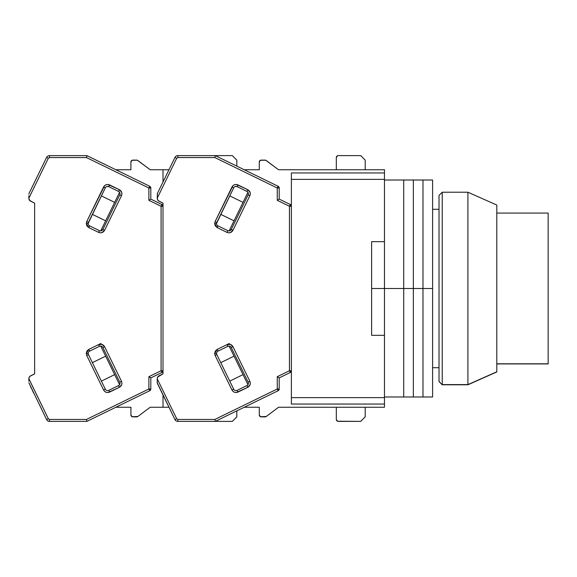 <?xml version="1.0" encoding="UTF-8"?>
<svg xmlns="http://www.w3.org/2000/svg" width="577" height="577" viewBox="0 0 577 577"><rect width="100%" height="100%" fill="white"/><g stroke="black" fill="none" stroke-linecap="round" stroke-linejoin="round"><path stroke-width="0.87" d="M384.462 241.676L371.624 241.676L371.624 288.5L384.462 288.5L371.624 288.5L371.624 335.324L384.462 335.324L384.462 397.625L291.385 397.625L291.385 404.044L384.462 404.044L384.462 407.254L291.385 407.254L384.462 407.254L384.462 397.625L291.385 397.625L291.385 404.044L384.462 404.044L384.462 335.324L371.624 335.324L371.624 241.676L384.462 241.676L384.462 172.956L291.385 172.956L291.385 397.625L291.385 179.375L384.462 179.375L384.462 241.676M384.462 169.746L291.385 169.746L384.462 169.746L384.462 172.956L291.385 172.956L291.385 179.375L384.462 179.375L384.462 169.746M432.606 367.708L439.025 367.708L432.606 367.708M439.025 209.292L432.606 209.292L439.025 209.292M384.462 182.584L384.462 288.5L403.72 288.5L403.72 180.017L403.72 288.5L384.462 288.5L384.462 394.416M384.462 180.017L413.348 180.017L413.348 288.5L413.348 180.017L413.348 288.5L403.72 288.5L403.72 396.983L403.72 288.5L403.72 396.983L413.348 396.983L413.348 288.5L413.348 396.983L422.977 396.983L422.977 288.5L413.348 288.5L422.977 288.5L422.977 180.017L422.977 396.983L432.606 396.983L432.606 288.5L422.977 288.5L422.977 396.983L422.977 288.5L432.606 288.5L432.606 180.017L432.606 396.983M384.462 228.232L384.462 339.637M432.606 180.017L422.977 180.017L422.977 288.5L422.977 180.017L413.348 180.017L413.348 396.983L413.348 288.5L403.72 288.5L403.72 396.983L384.462 396.983M403.72 180.017L403.72 288.5L403.72 180.017M236.015 390.615A2.568 2.568 0 0 1 233.707 389.179L231.976 390.023L232.985 391.372L234.55 392.302L236.361 392.533L247.793 387.304L250.072 384.729L250.303 382.919L249.863 381.296L248.132 382.14A2.568 2.568 0 0 1 246.949 385.573L237.14 390.355L237.984 392.086L237.14 390.355A2.568 2.568 0 0 1 233.707 389.179L216.822 354.559A2.568 2.568 0 0 1 216.563 353.434L214.637 353.434L215.091 355.403L216.822 354.559A2.568 2.568 0 0 1 218.005 351.126L227.814 346.344A2.568 2.568 0 0 1 231.247 347.527L248.132 382.14L231.247 347.527L232.978 346.683L231.247 347.527A2.568 2.568 0 0 0 227.814 346.344L226.97 344.613L229.278 343.488L217.161 349.395L214.637 353.434L216.563 353.434A2.568 2.568 0 0 1 218.005 351.126L217.161 349.395L218.005 351.126L227.814 346.344L226.97 344.613L230.403 344.404L232.978 346.683C231.536 344.354 229.531 343.668 226.97 344.613L217.161 349.395L215.322 351.054L214.637 353.434L215.091 355.403L231.976 390.023C233.418 392.346 235.416 393.031 237.984 392.086L247.793 387.304C250.115 385.862 250.807 383.864 249.863 381.296L232.978 346.683L249.863 381.296L248.132 382.14A2.568 2.568 0 0 1 246.949 385.573L247.793 387.304L246.949 385.573L237.14 390.355A2.568 2.568 0 0 1 236.015 390.615L235.308 390.521M235.178 186.522L237.14 186.645L237.984 184.914C235.416 183.969 233.411 184.654 231.976 186.977L233.707 187.821L231.976 186.977L215.091 221.597L214.637 223.566L215.322 225.946L217.161 227.605L226.97 232.387L217.161 227.605L218.005 225.874A2.568 2.568 0 0 1 216.563 223.566L214.637 223.566L217.161 227.605L218.005 225.874L227.814 230.656L226.97 232.387C229.531 233.332 231.536 232.646 232.978 230.317L249.863 195.704L248.132 194.86L231.247 229.473A2.568 2.568 0 0 1 227.814 230.656L218.005 225.874A2.568 2.568 0 0 1 216.822 222.441L215.091 221.597L214.637 223.566L216.563 223.566A2.568 2.568 0 0 1 216.822 222.441L233.707 187.821L216.57 223.407M265.074 416.882L261.222 416.882A1.926 1.926 0 0 1 259.297 414.957L260.479 416.731L266.228 416.493A1.926 1.926 0 0 1 265.074 416.882M261.222 160.117L265.074 160.117A1.926 1.926 0 0 1 266.228 160.507L278.554 169.746L291.385 169.746L278.554 169.746L265.68 160.218L260.479 160.269L259.297 162.043A1.926 1.926 0 0 1 261.222 160.117M336.889 156.187L337.509 155.776L336.319 157.55L336.319 169.746L336.319 157.55A1.926 1.926 0 0 1 338.245 155.624L360.712 155.624L365.205 160.117L360.712 155.624L338.245 155.624M338.245 421.376A1.926 1.926 0 0 1 336.319 419.45L336.319 407.254L336.319 419.45L337.509 421.224L360.712 421.376L338.245 421.376L336.889 420.813M365.205 416.882L360.712 421.376L365.205 416.882L365.205 407.254L365.205 416.882M259.297 162.043L259.297 169.746L244.23 169.746L259.297 169.746L259.297 162.043M259.297 407.254L259.297 414.957L259.297 407.254L244.23 407.254L259.297 407.254M157.232 382.76L157.232 378.7A3.21 3.21 0 0 1 159.036 375.815L163.01 373.874L157.716 376.997L157.232 378.7L157.283 383.193L174.968 419.573L176.699 418.729L157.232 378.808L176.699 418.729L174.968 419.573A3.21 3.21 0 0 0 177.853 421.376A3.21 3.21 0 0 1 174.968 419.573L157.232 382.76M365.205 160.117L365.205 169.746L365.205 160.117M266.228 416.493L278.554 407.254L291.385 407.254L278.554 407.254L266.228 416.493M291.385 206.256A1.926 1.926 180 0 0 290.31 204.525L289.459 206.256L290.31 204.525L279.196 199.101L279.196 188.001L277.27 188.001L278.114 186.27L215.279 155.624L177.853 155.624L177.853 157.55L176.699 158.271L174.968 157.427A3.21 3.21 0 0 1 177.853 155.624A3.21 3.21 0 0 0 174.968 157.427L157.427 193.396L174.968 157.427L176.699 158.271L157.232 198.192L157.716 200.003L159.036 201.185A3.21 3.21 0 0 1 157.232 198.3L157.427 193.396L157.232 198.192L176.699 158.271L177.853 157.55L214.832 157.55L277.27 188.001L279.196 188.001L278.114 186.27A1.926 1.926 180 0 1 279.196 188.001A1.926 1.926 0 0 0 278.114 186.27L277.27 188.001L277.27 200.306L289.459 206.256L291.385 206.256A1.926 1.926 0 0 0 290.31 204.525L291.385 206.256L289.459 206.256L289.459 370.744L290.31 372.475L279.196 377.899L277.27 376.694L277.27 388.999L278.114 390.73L279.196 388.999A1.926 1.926 0 0 1 278.114 390.73L215.279 421.376L214.832 419.45L177.853 419.45L176.699 418.729L177.853 419.45L177.853 421.376L215.279 421.376L278.114 390.73L279.196 388.999L279.196 377.899L290.31 372.475L291.385 370.744L290.31 372.475L289.459 370.744L277.27 376.694L279.196 377.899L279.196 388.999L277.27 388.999L214.832 419.45L215.279 421.376L232.336 421.376L177.853 421.376L177.853 419.45L214.832 419.45L277.27 388.999L279.196 388.999M229.119 230.908L247.951 192.3L229.119 230.908M234.031 220.832L220.76 214.363L234.031 220.832M229.769 195.899L243.032 202.376L229.769 195.899M220.76 362.637L234.031 356.168L220.76 362.637M243.032 374.624L229.769 381.101L243.032 374.624M247.951 384.7L229.119 346.092L247.951 384.7M291.385 370.744L289.459 370.744L291.385 370.744A1.926 1.926 0 0 1 290.31 372.475M162.563 182.866L159.714 188.701M159.721 188.686L158.877 190.417M157.427 193.396L157.232 194.24L157.427 193.396M237.14 186.645L246.949 191.427L247.793 189.696L237.984 184.914L237.14 186.645A2.568 2.568 0 0 0 233.707 187.821A2.568 2.568 0 0 1 237.14 186.645L246.949 191.427A2.568 2.568 0 0 1 248.132 194.86L231.247 229.473L229.646 230.814M158.293 200.688L163.01 203.126L163.01 373.874L163.01 370.744L161.928 372.475L150.813 377.899L148.888 376.694L148.888 388.999L149.731 390.73L150.813 388.999A1.926 1.926 0 0 1 149.731 390.73L86.896 421.376L86.456 419.45L49.471 419.45L48.317 418.729L28.85 378.7A3.21 3.21 0 0 1 30.653 375.815L34.627 373.874L29.91 376.312L28.973 377.812L28.85 380.019L28.85 378.808L48.317 418.729L46.586 419.573L48.317 418.729L49.471 419.45L49.471 421.376A3.21 3.21 0 0 1 46.586 419.573A3.21 3.21 0 0 0 49.471 421.376L86.896 421.376L149.731 390.73L150.813 388.999L150.813 377.899L161.928 372.475L163.01 370.744A1.926 1.926 0 0 1 161.928 372.475L161.084 370.744L161.928 372.475M290.31 204.525L279.196 199.101L277.27 200.306L277.27 188.001L214.832 157.55L177.853 157.55L177.853 155.624L215.279 155.624L214.832 157.55L215.279 155.624L232.336 155.624L236.83 160.117L232.336 155.624L215.279 155.624L278.114 186.27M278.114 390.73L277.27 388.999L277.27 376.694L289.459 370.744L289.459 206.256L277.27 200.306L279.196 199.101L279.196 188.001M231.247 229.473L232.978 230.317L231.247 229.473A2.568 2.568 0 0 1 227.814 230.656L226.97 232.387L228.593 232.827L230.403 232.596L232.978 230.317L249.863 195.704C250.807 193.136 250.115 191.131 247.793 189.696L246.949 191.427A2.568 2.568 0 0 1 248.132 194.86L249.863 195.704L250.303 194.081L250.072 192.271L247.793 189.696L236.361 184.467L234.55 184.698L232.985 185.628L215.091 221.597L216.822 222.441M216.822 354.559L215.091 355.403L231.976 390.023L233.707 389.179L216.822 354.559M159.036 201.185L163.01 203.126L163.01 373.874L163.01 370.744L161.084 370.744L148.888 376.694L150.813 377.899L150.813 388.999L148.888 388.999L86.456 419.45L86.896 421.376L49.471 421.376L49.471 419.45L86.456 419.45L148.888 388.999L150.813 388.999M36.243 178.646L31.338 188.701M33.769 393.29L32.24 390.153M31.346 388.314L30.502 386.583M28.85 198.192L48.317 158.271L46.586 157.427A3.21 3.21 0 0 1 49.471 155.624A3.21 3.21 0 0 0 46.586 157.427L29.045 193.396L46.586 157.427L48.317 158.271L28.85 198.192L28.85 196.981L28.973 199.188L30.653 201.185A3.21 3.21 0 0 1 28.85 198.3L28.85 195.863M28.85 381.137L28.85 378.808M107.632 390.615A2.568 2.568 0 0 1 105.324 389.179L103.593 390.023L104.603 391.372L106.168 392.302L107.978 392.533L119.41 387.304L121.689 384.729L121.92 382.919L121.48 381.296L119.749 382.14A2.568 2.568 0 0 1 118.566 385.573L108.757 390.355L109.601 392.086L108.757 390.355A2.568 2.568 0 0 1 105.324 389.179L88.44 354.559A2.568 2.568 0 0 1 88.18 353.434L86.254 353.434L86.709 355.403L88.44 354.559A2.568 2.568 0 0 1 89.623 351.126L99.432 346.344A2.568 2.568 0 0 1 102.865 347.527L119.749 382.14L102.865 347.527L104.596 346.683L102.865 347.527A2.568 2.568 0 0 0 99.432 346.344L98.588 344.613L100.896 343.488L88.779 349.395L86.254 353.434L88.18 353.434A2.568 2.568 0 0 1 89.623 351.126L88.779 349.395L89.623 351.126L99.432 346.344L98.588 344.613L102.021 344.404L104.596 346.683C103.153 344.354 101.155 343.668 98.588 344.613L88.779 349.395L86.939 351.054L86.254 353.434L86.709 355.403L103.593 390.023C105.036 392.346 107.041 393.031 109.601 392.086L119.41 387.304C121.733 385.862 122.425 383.864 121.48 381.296L104.596 346.683L121.48 381.296L119.749 382.14A2.568 2.568 0 0 1 118.566 385.573L119.41 387.304L118.566 385.573L108.757 390.355A2.568 2.568 0 0 1 107.632 390.615L106.925 390.521M106.795 186.522L108.757 186.645L109.601 184.914C107.033 183.969 105.036 184.654 103.593 186.977L105.324 187.821L103.593 186.977L86.709 221.597L86.254 223.566L86.939 225.946L88.779 227.605L98.588 232.387L88.779 227.605L89.623 225.874A2.568 2.568 0 0 1 88.18 223.566L86.254 223.566L88.779 227.605L89.623 225.874L99.432 230.656L98.588 232.387C101.155 233.332 103.153 232.646 104.596 230.317L121.48 195.704L119.749 194.86L102.865 229.473A2.568 2.568 0 0 1 99.432 230.656L89.623 225.874A2.568 2.568 0 0 1 88.44 222.441L86.709 221.597L86.254 223.566L88.18 223.566A2.568 2.568 0 0 1 88.44 222.441L105.324 187.821L88.187 223.407M136.691 416.882L132.84 416.882A1.926 1.926 0 0 1 130.914 414.957L132.104 416.731L137.845 416.493A1.926 1.926 0 0 1 136.691 416.882M132.84 160.117L136.691 160.117A1.926 1.926 0 0 1 137.845 160.507L150.171 169.746L168.96 169.746L150.171 169.746L137.297 160.218L132.104 160.269L130.914 162.043A1.926 1.926 0 0 1 132.84 160.117M236.83 416.882L232.336 421.376L236.83 416.882L236.83 410.867L236.83 416.882M130.914 162.043L130.914 169.746L115.854 169.746L130.914 169.746L130.914 162.043M130.914 407.254L130.914 414.957L130.914 407.254L115.854 407.254L130.914 407.254M236.83 160.117L236.83 166.133L236.83 160.117M137.845 416.493L150.171 407.254L163.01 407.254L150.171 407.254L137.845 416.493M168.96 407.254L163.01 407.254L168.96 407.254M100.737 230.908L119.569 192.3L100.737 230.908M105.649 220.832L92.378 214.363L105.649 220.832M101.386 195.899L114.657 202.376L101.386 195.899M92.378 362.637L105.649 356.168L92.378 362.637M114.657 374.624L101.386 381.101L114.657 374.624M119.569 384.7L100.737 346.092L119.569 384.7M28.85 382.76L46.586 419.573L28.85 382.76M163.01 407.254L163.01 395.05L163.01 407.254M163.01 206.256A1.926 1.926 180 0 0 161.928 204.525L161.084 206.256L161.928 204.525L150.813 199.101L150.813 188.001L149.731 186.27A1.926 1.926 180 0 1 150.813 188.001A1.926 1.926 0 0 0 149.731 186.27L148.888 188.001L150.813 188.001L148.888 188.001L148.888 200.306L161.084 206.256L163.01 206.256L163.01 203.126L163.01 206.256A1.926 1.926 0 0 0 161.928 204.525L163.01 206.256L161.084 206.256L161.084 370.744L163.01 370.744M163.01 181.95L163.01 169.746L163.01 181.95M31.346 188.686L30.502 190.417M29.045 193.396L28.85 194.24L29.045 193.396M108.757 186.645L118.566 191.427L119.41 189.696L109.601 184.914L108.757 186.645A2.568 2.568 0 0 0 105.324 187.821A2.568 2.568 0 0 1 108.757 186.645L118.566 191.427A2.568 2.568 0 0 1 119.749 194.86L102.865 229.473L101.263 230.814M30.653 201.185L34.627 203.126L34.627 373.874L34.627 203.126L29.91 200.688M149.731 186.27L86.896 155.624L86.456 157.55L148.888 188.001L149.731 186.27L86.896 155.624L49.471 155.624L86.896 155.624L86.456 157.55L49.471 157.55L86.456 157.55L148.888 188.001L148.888 200.306L149.623 199.844L148.888 200.306L161.084 206.256L161.084 370.744L148.888 376.694L148.888 388.999L149.731 390.73M161.928 204.525L150.813 199.101L149.623 199.844L150.813 199.101L150.813 188.001M49.471 155.624L49.471 157.55L49.471 155.624M48.317 158.271L49.471 157.55L48.317 158.271M102.865 229.473L104.596 230.317L102.865 229.473A2.568 2.568 0 0 1 99.432 230.656L98.588 232.387L100.21 232.827L102.021 232.596L104.596 230.317L121.48 195.704C122.425 193.136 121.733 191.131 119.41 189.696L118.566 191.427A2.568 2.568 0 0 1 119.749 194.86L121.48 195.704L121.92 194.081L121.689 192.271L119.41 189.696L107.978 184.467L106.168 184.698L104.603 185.628L86.709 221.597L88.44 222.441M88.44 354.559L86.709 355.403L103.593 390.023L105.324 389.179L88.44 354.559M439.025 195.596L439.025 381.577L442.234 384.787L467.911 384.787L496.797 371.949L467.911 384.607L442.234 384.607L442.234 192.213L442.234 384.607L467.911 384.607L467.911 192.213L467.911 384.607L496.797 371.797L496.797 205.051L467.911 192.213L442.234 192.213L439.025 195.423L439.025 381.404L442.234 384.787L439.025 381.512M496.797 363.921L548.15 363.921L496.797 363.784L548.15 363.784L548.15 213.079L496.797 213.079M496.797 371.797L496.797 205.203M548.15 363.784L548.15 213.216"/></g></svg>
